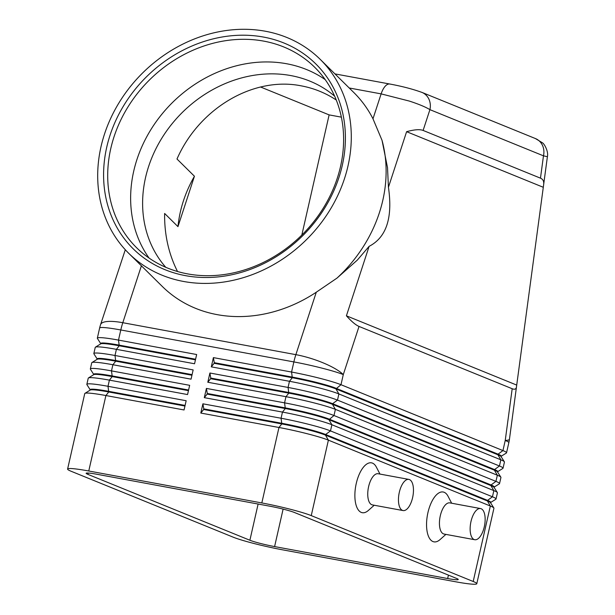 <?xml version="1.0" encoding="UTF-8"?>
<svg xmlns="http://www.w3.org/2000/svg" width="615" height="615" viewBox="0 0 615 615"><rect width="100%" height="100%" fill="white"/><g stroke="black" fill="none" stroke-linecap="round" stroke-linejoin="round"><path stroke-width="0.92" d="M165.773 267.302A120.432 103.266 134.6 0 1 163.613 135.369A120.432 103.266 134.6 0 1 290.818 75.576A120.432 103.266 134.6 0 1 334.66 96.194M349.22 87.983L381.131 93.88L409.29 101.06C418.7 104.127 425.572 106.987 429.916 109.647A15.844 14.13 -67.9 0 0 428.301 98A15.844 14.13 -67.9 0 0 421.928 92.388A15.844 14.13 -67.9 0 0 421.875 92.373A15.844 14.13 -67.9 0 0 421.429 92.204M547.396 156.71C548.695 151.628 544.298 143.664 542.338 142.742L535.427 138.56A15.844 14.13 112.1 0 1 535.488 138.583A15.844 14.13 112.1 0 1 541.861 144.187A15.844 14.13 112.1 0 1 543.476 155.833L547.396 156.71L516.462 386.996C516.146 389.164 514.724 389.741 512.187 388.726L359.029 326.434C355.739 325.051 351.526 321.507 346.406 315.81L369.115 246.338L357.277 260.145L336.982 278.111L316.287 292.21A136.276 116.85 134.6 0 1 217.195 314.642A136.276 116.85 134.6 0 1 162.368 286.513L128.766 253.342A136.276 116.85 134.6 0 1 119.264 102.367A136.276 116.85 134.6 0 1 265.403 31.242A136.276 116.85 134.6 0 1 320.223 59.371A136.276 116.85 134.6 0 1 329.725 210.345A136.276 116.85 134.6 0 1 183.585 281.47A136.276 116.85 134.6 0 1 128.766 253.342M320.223 59.371L353.833 92.542A136.276 116.85 134.6 0 1 372.982 118.795L382.03 140.328L387.519 167.657L388.434 187.268L406.607 131.687C414.287 129.573 419.784 129.15 423.112 130.434L540.47 178.166C542.999 179.226 544.067 181.34 543.668 184.508M90.074 390.148L90.19 389.641A33.594 2.752 12.8 0 1 92.081 389.172A33.594 2.752 12.8 0 1 108.878 391.363L185.092 405.431M490.701 502.463L495.851 499.242A38.03 3.113 -167.2 0 0 496.028 499.019A38.03 3.113 -167.2 0 0 492.446 496.782L330.493 430.907A38.03 3.113 -167.2 0 0 309.422 424.519A38.03 3.113 -167.2 0 0 281.07 418.246L202.904 403.817L200.805 413.057L278.964 427.487A38.03 3.113 12.8 0 1 307.315 433.76A38.03 3.113 12.8 0 1 328.395 440.148L490.347 506.022L473.196 581.483A38.03 3.113 12.8 0 1 476.786 583.72A38.03 3.113 12.8 0 1 474.649 584.25A38.03 3.113 12.8 0 1 455.63 581.775L282.562 549.825A38.03 3.113 12.8 0 1 254.21 543.552A38.03 3.113 12.8 0 1 233.139 537.156L71.186 471.29A38.03 3.113 12.8 0 1 67.604 469.045L84.747 393.585A38.03 3.113 12.8 0 1 84.924 393.369A38.03 3.113 12.8 0 1 86.876 393.062A38.03 3.113 12.8 0 1 105.903 395.537L184.062 409.967L186.161 400.726L108.002 386.297A38.03 3.113 -167.2 0 0 88.983 383.822A38.03 3.113 -167.2 0 0 86.846 384.344A38.03 3.113 -167.2 0 0 86.915 384.629L90.167 389.756M67.604 469.045A38.03 3.113 12.8 0 1 69.733 468.522A38.03 3.113 12.8 0 1 88.76 470.998L105.903 395.537L108.74 391.978A33.594 2.752 -167.2 0 0 91.935 389.795A33.594 2.752 -167.2 0 0 90.213 390.064L84.924 393.369M86.846 384.344L88.245 378.187A38.03 3.113 12.8 0 1 88.429 377.964A38.03 3.113 12.8 0 1 90.382 377.656A38.03 3.113 12.8 0 1 109.401 380.132L187.56 394.561L189.658 385.321L111.499 370.891A38.03 3.113 -167.2 0 0 92.481 368.416A38.03 3.113 -167.2 0 0 90.344 368.946L91.743 362.789A38.03 3.113 12.8 0 1 91.927 362.566A38.03 3.113 12.8 0 1 93.88 362.258A38.03 3.113 12.8 0 1 112.899 364.733L191.057 379.163L193.156 369.923L114.997 355.493A38.03 3.113 -167.2 0 0 95.978 353.018A38.03 3.113 -167.2 0 0 93.841 353.548L95.24 347.39A38.03 3.113 12.8 0 1 95.425 347.168A38.03 3.113 12.8 0 1 97.378 346.86A38.03 3.113 12.8 0 1 116.396 349.335L194.555 363.765L196.654 354.524L118.495 340.095A38.03 3.113 -167.2 0 0 99.476 337.62A38.03 3.113 -167.2 0 0 97.339 338.15A38.03 3.113 -167.2 0 0 97.408 338.427L100.66 343.554M93.572 374.75L93.688 374.243A33.594 2.752 12.8 0 1 95.579 373.774A33.594 2.752 12.8 0 1 112.376 375.965L188.59 390.033M188.451 390.648L112.238 376.58A33.594 2.752 -167.2 0 0 95.433 374.389A33.594 2.752 -167.2 0 0 93.711 374.666L88.429 377.964M97.07 359.345L97.185 358.845A33.594 2.752 12.8 0 1 99.076 358.376A33.594 2.752 12.8 0 1 115.874 360.559L192.088 374.635M90.344 368.946A38.03 3.113 -167.2 0 0 90.413 369.223L93.665 374.351M191.949 375.25L115.735 361.174A33.594 2.752 -167.2 0 0 98.938 358.991A33.594 2.752 -167.2 0 0 97.208 359.26L91.927 362.566M100.576 343.946L100.691 343.439A33.594 2.752 12.8 0 1 102.574 342.978A33.594 2.752 12.8 0 1 119.372 345.161L195.585 359.229M93.841 353.548A38.03 3.113 -167.2 0 0 93.91 353.825L97.162 358.952M195.447 359.844L119.233 345.776A33.594 2.752 -167.2 0 0 102.436 343.593A33.594 2.752 -167.2 0 0 100.706 343.862L95.425 347.168M490.586 502.962L490.724 502.347A33.594 2.752 -167.2 0 0 487.557 500.372L325.604 434.498A33.594 2.752 -167.2 0 0 306.993 428.855A33.594 2.752 -167.2 0 0 281.947 423.312L203.788 408.883L202.904 403.817M200.805 413.057L203.65 409.498L281.808 423.927L278.964 427.487L261.821 502.947A38.03 3.113 12.8 0 1 290.172 509.22A38.03 3.113 12.8 0 1 311.252 515.608L328.395 440.148L325.466 435.12L487.418 500.987A33.594 2.752 12.8 0 1 490.524 502.716L493.86 507.982A38.03 3.113 12.8 0 1 493.93 508.259L476.786 583.72M494.199 487.057L499.349 483.844A38.03 3.113 -167.2 0 0 499.534 483.621A38.03 3.113 -167.2 0 0 495.944 481.376L333.991 415.509A38.03 3.113 -167.2 0 0 312.92 409.121A38.03 3.113 -167.2 0 0 284.568 402.848L206.409 388.419L204.311 397.659L282.47 412.088A38.03 3.113 12.8 0 1 310.821 418.354A38.03 3.113 12.8 0 1 331.892 424.75L493.845 490.616L492.446 496.782L487.557 500.372L487.418 500.987L490.347 506.022A38.03 3.113 12.8 0 1 493.86 507.982M204.311 397.659L207.147 394.1L285.306 408.529L282.47 412.088L281.07 418.246L281.808 423.927A33.594 2.752 12.8 0 1 306.847 429.47A33.594 2.752 12.8 0 1 325.466 435.12L325.604 434.498L330.493 430.907L331.892 424.75L328.964 419.714L490.916 485.589A33.594 2.752 12.8 0 1 494.022 487.318L497.358 492.584A38.03 3.113 12.8 0 1 497.427 492.861L496.028 499.019M497.696 471.659L502.847 468.438A38.03 3.113 -167.2 0 0 503.032 468.223A38.03 3.113 -167.2 0 0 499.441 465.978L337.489 400.111A38.03 3.113 -167.2 0 0 316.418 393.715A38.03 3.113 -167.2 0 0 288.066 387.45L209.907 373.013L207.809 382.253L210.645 378.702L288.804 393.131A33.594 2.752 12.8 0 1 313.85 398.666A33.594 2.752 12.8 0 1 332.461 404.316L494.414 470.183A33.594 2.752 12.8 0 1 497.52 471.92L500.864 477.179A38.03 3.113 12.8 0 1 500.933 477.463L499.534 483.621M501.194 456.261L506.345 453.04A38.03 3.113 -167.2 0 0 506.529 452.817A38.03 3.113 -167.2 0 0 502.939 450.58L340.987 384.713A38.03 3.113 -167.2 0 0 319.915 378.317A38.03 3.113 -167.2 0 0 291.564 372.044L213.405 357.615L211.306 366.855L289.465 381.285A38.03 3.113 12.8 0 1 317.817 387.558A38.03 3.113 12.8 0 1 338.888 393.946L500.841 459.82A38.03 3.113 12.8 0 1 504.362 461.78A38.03 3.113 12.8 0 1 504.431 462.057L503.032 468.223M207.809 382.253L285.967 396.69A38.03 3.113 12.8 0 1 314.319 402.956A38.03 3.113 12.8 0 1 335.39 409.352L497.343 475.218A38.03 3.113 12.8 0 1 500.864 477.179M494.083 487.564L494.222 486.949A33.594 2.752 -167.2 0 0 491.054 484.966L329.102 419.099A33.594 2.752 -167.2 0 0 310.49 413.457A33.594 2.752 -167.2 0 0 285.445 407.914L207.286 393.485L206.409 388.419M497.581 472.166L497.72 471.551A33.594 2.752 -167.2 0 0 494.552 469.568L494.414 470.183L497.343 475.218L495.944 481.376L491.054 484.966L490.916 485.589L493.845 490.616A38.03 3.113 12.8 0 1 497.358 492.584M211.306 366.855L214.143 363.304L292.302 377.733L289.465 381.285L288.066 387.45L288.804 393.131L285.967 396.69L284.568 402.848L285.306 408.529A33.594 2.752 12.8 0 1 310.344 414.072A33.594 2.752 12.8 0 1 328.964 419.714L333.991 415.509L335.39 409.352L332.461 404.316L332.6 403.701A33.594 2.752 -167.2 0 0 313.988 398.051A33.594 2.752 -167.2 0 0 288.942 392.516L210.784 378.087L209.907 373.013M501.079 456.768L501.225 456.146A33.594 2.752 -167.2 0 0 498.05 454.17L336.105 388.303A33.594 2.752 -167.2 0 0 317.486 382.653A33.594 2.752 -167.2 0 0 292.44 377.118L214.281 362.681L213.405 357.615M184.946 406.046L108.74 391.978L108.002 386.297L109.401 380.132L112.238 376.58L111.499 370.891L112.899 364.733L115.735 361.174L114.997 355.493L116.396 349.335L119.233 345.776L118.495 340.095L120.794 329.971L293.862 361.92L291.564 372.044L292.302 377.733A33.594 2.752 12.8 0 1 317.348 383.268A33.594 2.752 12.8 0 1 335.959 388.918L497.912 454.785A33.594 2.752 12.8 0 1 501.017 456.522L504.362 461.78M480.523 508.559L449.811 502.885A15.844 7.049 100.5 0 0 440.148 516.477A15.844 7.049 100.5 0 0 443.438 533.866A15.844 7.049 100.5 0 0 444.061 534.051L474.765 539.724A15.844 7.049 100.5 0 0 484.435 526.133A15.844 7.049 100.5 0 0 481.138 508.736A15.844 7.049 100.5 0 0 480.523 508.559A15.844 7.049 100.5 0 0 470.852 522.143A15.844 7.049 100.5 0 0 474.142 539.54A15.844 7.049 100.5 0 0 474.765 539.724M445.898 534.389L440.071 539.578A25.353 11.278 -79.5 0 1 432.968 541.561A25.353 11.278 -79.5 0 1 427.94 512.602A25.353 11.278 -79.5 0 1 444.161 492.284A25.353 11.278 -79.5 0 1 448.066 496.297L451.656 503.224M403.079 510.565L372.375 504.9A15.844 7.049 -79.5 0 1 371.752 504.715A15.844 7.049 -79.5 0 1 368.462 487.318A15.844 7.049 -79.5 0 1 378.133 473.735L408.837 479.4A15.844 7.049 -79.5 0 1 409.459 479.585A15.844 7.049 -79.5 0 1 412.75 496.974A15.844 7.049 -79.5 0 1 403.079 510.565A15.844 7.049 -79.5 0 1 402.464 510.381A15.844 7.049 -79.5 0 1 399.166 492.992A15.844 7.049 -79.5 0 1 408.837 479.4M374.22 505.238L368.385 510.427A25.353 11.278 -79.5 0 1 361.282 512.41A25.353 11.278 -79.5 0 1 356.262 483.452A25.353 11.278 -79.5 0 1 372.475 463.126A25.353 11.278 -79.5 0 1 376.38 467.139L379.97 474.073M125.291 249.744L100.576 324.628A38.03 9.84 18.1 0 1 103.189 322.352A38.03 9.84 18.1 0 1 122.8 322.706L141.396 265.818M263.704 41.113A126.767 108.701 134.6 0 1 314.711 67.281A126.767 108.701 134.6 0 1 323.544 207.724A126.767 108.701 134.6 0 1 187.606 273.89A126.767 108.701 134.6 0 1 136.599 247.722A126.767 108.701 134.6 0 1 127.766 107.279A126.767 108.701 134.6 0 1 263.704 41.113M263.497 37.061A129.934 111.415 134.6 0 1 338.942 177.489A129.934 111.415 134.6 0 1 185.492 275.651A129.934 111.415 134.6 0 1 110.047 135.223A129.934 111.415 134.6 0 1 263.497 37.061M149.053 258.046A126.767 108.701 134.6 0 1 155.864 122.108A126.767 108.701 134.6 0 1 286.644 63.752A126.767 108.701 134.6 0 1 325.189 79.596M177.512 271.499C168.625 253.811 164.328 234.461 164.62 213.459L177.966 226.635A120.432 103.266 -45.4 0 1 194.44 176.236L176.989 159.008C199.268 108.148 253.434 76.252 301.227 85.846C313.842 88.206 325.527 92.934 336.274 100.014M194.44 176.236L177.966 226.635M294.5 512.518L456.453 578.384A19.019 1.561 12.8 0 1 458.244 579.507A19.019 1.561 12.8 0 1 447.666 578.538L274.598 546.581A19.019 1.561 12.8 0 1 249.89 540.247L87.937 474.38A19.019 1.561 12.8 0 1 86.146 473.258A19.019 1.561 12.8 0 1 96.724 474.234L269.785 506.191A19.019 1.561 12.8 0 1 294.5 512.518M388.434 187.268C392.877 217.702 386.443 237.39 369.115 246.338M382.03 140.328A136.276 116.85 134.6 0 1 336.982 278.111M341.379 117.15L329.125 114.89L260.499 86.976M329.125 114.89L301.827 235.053M512.187 388.726L505.238 440.455L502.939 450.58L498.05 454.17L497.912 454.785L500.841 459.82L499.441 465.978L494.552 469.568L332.6 403.701L337.489 400.111L338.888 393.946L335.959 388.918L340.987 384.713L343.293 374.589A38.03 3.113 -167.2 0 0 322.214 368.193A38.03 3.113 -167.2 0 0 293.862 361.92A38.03 16.913 100.5 0 1 294.785 358.238A38.03 16.913 100.5 0 1 295.869 354.655A38.03 9.84 18.1 0 1 323.628 363.058A38.03 9.84 18.1 0 1 343.293 374.589L359.029 326.434M214.143 363.304L214.281 362.681M210.645 378.702L210.784 378.087M207.147 394.1L207.286 393.485M261.821 502.947L88.76 470.998M473.196 581.483L311.252 515.608M203.65 409.498L203.788 408.883M516.446 384.975L346.406 315.81M543.022 187.175L406.607 131.687M423.112 130.434L429.916 109.647L543.476 155.833L540.47 178.166M506.529 452.817L508.828 442.7A38.03 3.113 -167.2 0 0 505.238 440.455A38.03 3.736 7.7 0 0 509.435 439.333L516.462 386.996M389.918 84.047A15.844 7.049 100.5 0 0 389.825 84.024A15.844 7.049 100.5 0 0 389.81 84.024A15.844 7.049 100.5 0 0 385.444 85.969A15.844 7.049 100.5 0 0 381.131 93.88L372.982 118.795M100.576 324.628A38.03 38.03 0 0 0 99.638 328.026A38.03 3.113 -167.2 0 1 101.775 327.495A38.03 3.113 -167.2 0 1 120.794 329.971A38.03 16.913 -79.5 0 1 121.724 326.288A38.03 16.913 -79.5 0 1 122.8 322.706L295.869 354.655L316.287 292.21M447.666 578.538L448.443 575.133M274.598 546.581L283.115 509.105M87.937 474.38L88.245 473.027M249.89 540.247L258.115 504.031M99.638 328.026L97.339 338.15M421.867 92.381C412.703 89.067 402.026 86.284 389.825 84.024M334.937 73.892L389.81 84.024M508.828 442.7A38.03 38.03 0 0 0 509.435 439.333M421.928 92.388L535.488 138.583"/></g></svg>
